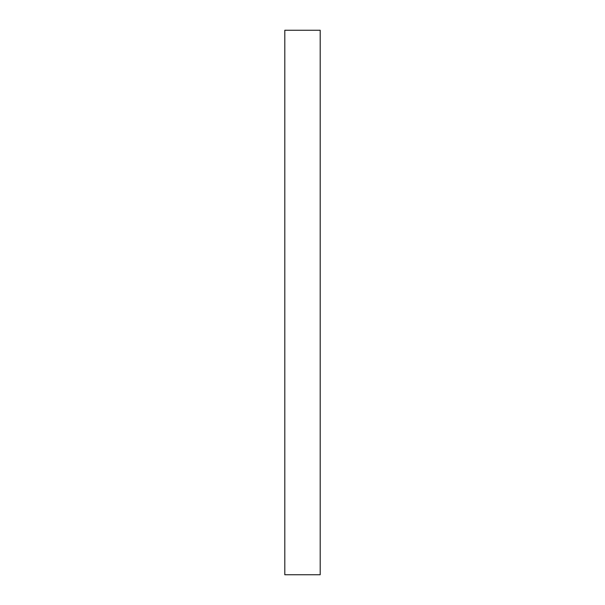 <?xml version="1.0" encoding="UTF-8"?>
<svg xmlns="http://www.w3.org/2000/svg" width="605" height="605" viewBox="0 0 605 605"><rect width="100%" height="100%" fill="white"/><g stroke="black" fill="none" stroke-linecap="round" stroke-linejoin="round"><path stroke-width="0.91" d="M320.196 30.25L320.196 574.75L320.196 30.25L284.804 30.25L284.804 574.75L320.196 574.75L284.804 574.75L284.804 30.25L320.196 30.25"/></g></svg>
